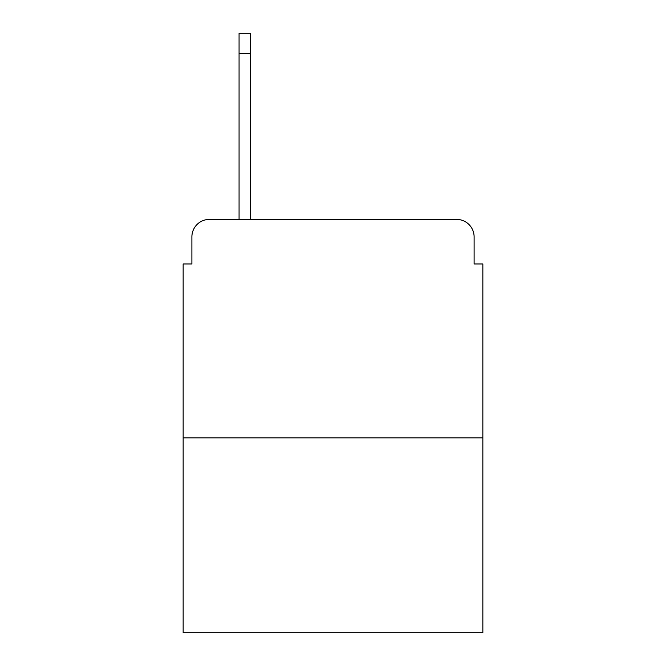 <?xml version="1.0" encoding="UTF-8"?>
<svg xmlns="http://www.w3.org/2000/svg" width="666" height="666" viewBox="0 0 666 666"><rect width="100%" height="100%" fill="white"/><g stroke="black" fill="none" stroke-linecap="round" stroke-linejoin="round"><path stroke-width="1" d="M191.891 236.888L191.891 263.969L191.891 236.888A17.474 17.474 0 0 1 209.365 219.414L239.069 219.414L239.069 33.3L250.433 33.3L250.433 53.397L239.069 53.397M482.85 437.853L183.15 437.853L183.15 632.7L482.85 632.7L482.85 263.969L474.109 263.969L474.109 236.888A17.474 17.474 0 0 0 456.635 219.414L209.365 219.414M183.15 437.853L183.15 263.969L191.891 263.969M250.433 53.397L250.433 219.414L264.843 219.414M401.157 219.414L456.635 219.414M474.109 263.969L474.109 236.888"/></g></svg>
